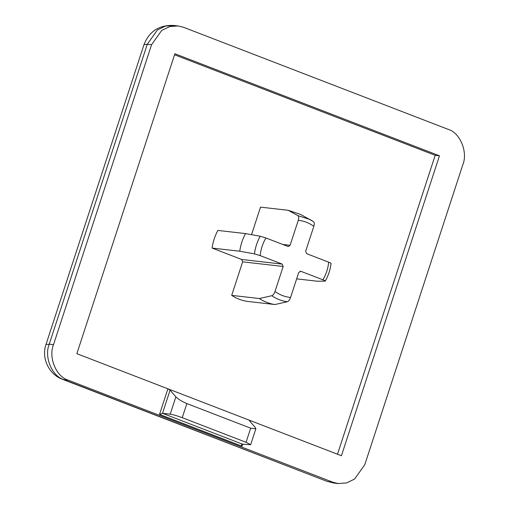 <?xml version="1.0" encoding="UTF-8"?>
<svg xmlns="http://www.w3.org/2000/svg" width="509" height="509" viewBox="0 0 509 509"><rect width="100%" height="100%" fill="white"/><g stroke="black" fill="none" stroke-linecap="round" stroke-linejoin="round"><path stroke-width="0.76" d="M186.86 403.573C181.968 401.525 178.303 399.285 175.872 396.848L170.095 390.149L167.9 388.806L76.853 353.685L174.886 53.75L439.458 155.805L341.424 455.74L250.383 420.619L249.467 420.765L255.244 427.465L255.855 428.82L250.67 428.184L186.86 403.573L182.247 417.685C177.285 415.847 173.27 414.682 170.203 414.199L162.524 413.321L159.533 414.383L242.017 446.202L242.729 444.033M250.097 421.49L250.383 420.619L167.9 388.806L159.533 414.383M250.67 428.184L246.057 442.296L250.663 444.707L241.616 444.147M251.529 234.668L260.525 207.138L288.177 210.293L297.956 215.651C298.866 216.382 298.968 217.935 298.268 220.314L290.098 245.3L288.329 246.553M287.967 246.464L265.927 237.964L260.22 236.24L245.503 233.58L217.858 230.424C214.913 235.909 212.985 241.788 212.094 248.068L239.739 251.223L254.455 253.883L260.163 255.607L282.202 264.107L241.667 259.475L212.094 248.068M242.647 261.842L283.176 266.468L275.013 291.453C274.166 293.814 273.091 295.239 271.787 295.716C276.559 298.993 281.744 300.997 287.35 301.722L274.898 304.535L247.253 301.373C241.686 300.539 236.494 298.535 231.69 295.373L242.647 261.842L241.667 259.475M283.176 266.468L282.202 264.107M174.549 54.781L435.195 155.315L337.492 454.219M298.268 220.314C303.924 220.881 309.109 222.885 313.83 226.314L305.661 251.3L306.641 253.667L328.68 262.167C328.025 268.536 326.104 274.415 322.916 279.81C324.933 280.612 325.652 281.051 325.086 281.127L317.565 281.248L296.658 278.856M330.85 263.484C331.423 263.401 330.697 262.968 328.68 262.167M300.132 271.227L300.507 271.221M322.916 279.81L300.876 271.31L298.745 272.474L290.575 297.46C284.919 296.893 279.734 294.889 275.013 291.453M287.35 301.722C288.654 301.239 289.729 299.82 290.575 297.46M170.095 390.149L162.524 413.321L241.896 443.937C241.438 444.026 241.482 444.783 242.017 446.202M151.542 44.747L161.709 30.438L169.732 26.563L178.067 25.94L183.539 27.282L448.111 129.337C460.047 132.607 468.127 152.115 462.802 164.808L364.768 464.742L354.601 479.045L346.578 482.92L338.25 483.55L332.778 482.201L68.206 380.153C56.264 376.876 48.183 357.369 53.509 344.682L151.542 44.747L147.279 44.258L144.015 44.563C149.347 31.221 159.272 24.846 173.798 25.45L165.47 26.08L157.44 29.955L147.279 44.258L49.239 344.192C43.92 356.885 52.001 376.393 63.937 379.663L62.512 379.313C48.998 374.497 41.146 358.12 45.982 344.504L49.239 344.192L53.509 344.682M313.83 226.314C314.53 223.941 314.428 222.382 313.519 221.65L310.115 219.564L297.956 215.651M288.177 210.293L300.704 214.48L313.519 221.65M331.079 263.401C330.296 269.725 328.375 275.611 325.302 281.07L325.086 281.127M239.739 251.223C240.636 244.95 242.558 239.065 245.503 233.58M332.778 482.201L328.509 481.718L333.98 483.06L327.083 481.368L63.937 379.663L68.206 380.153M246.057 442.296L182.247 417.685M274.898 304.535C269.331 303.695 264.146 301.691 259.336 298.529L231.69 295.373M271.787 295.716L259.336 298.529M439.458 155.805L435.195 155.315M175.872 396.848L170.203 414.199M290.098 245.3L282.781 244.46M260.163 255.607C260.818 249.238 262.739 243.353 265.927 237.964M260.22 236.24C257.172 241.686 255.251 247.571 254.455 253.883M250.663 444.707L255.855 428.82M178.067 25.94L173.798 25.45M144.015 44.563L45.982 344.504M338.25 483.55L333.98 483.06M62.512 379.313L327.083 481.368"/></g></svg>

